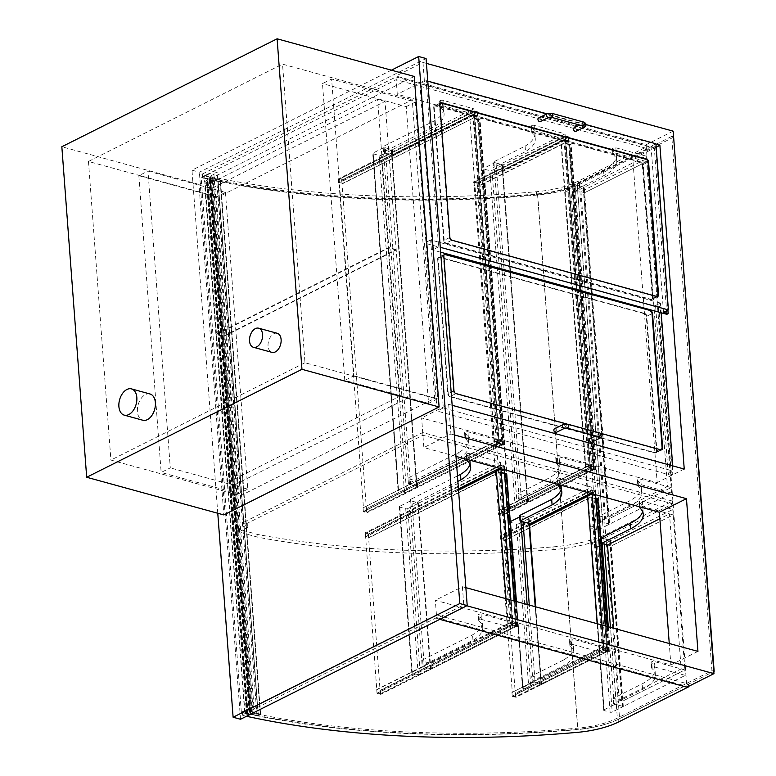 <?xml version="1.0" encoding="UTF-8"?>
<svg xmlns="http://www.w3.org/2000/svg" width="776" height="776" viewBox="0 0 776 776"><rect width="100%" height="100%" fill="white"/><g stroke="black" fill="none" stroke-linecap="round" stroke-linejoin="round"><path stroke-width="0.58" stroke-dasharray="3.88 2.91" d="M217.775 513.256L191.973 170.177L391.385 70.179M414.248 76.455L198.966 184.407L223.818 514.915M191.973 170.177L199.383 172.204L426.082 58.539M240.521 719.265L199.383 172.204M218.182 197.085L240.638 495.68L434.705 398.369L412.26 99.764L218.182 197.085L88.464 161.456L282.532 64.146L412.26 99.764M88.464 161.456L110.91 460.061L240.638 495.68M434.705 398.369L304.987 362.741L282.532 64.146M304.987 362.741L110.91 460.061M198.966 184.407L61.837 146.751M569.962 639.434A1.979 0.757 175.7 0 0 569.438 640.006A1.979 0.757 175.7 0 0 569.652 640.307L570.069 645.778A1.979 0.757 -4.3 0 1 569.856 645.477A1.979 0.757 -4.3 0 1 570.379 644.904A1.979 0.757 -4.3 0 1 573.221 644.623L572.814 639.152A1.979 0.757 175.7 0 0 569.962 639.434L570.379 644.904M569.652 640.307A51.963 19.904 -4.3 0 1 573.483 647.038A51.963 19.904 -4.3 0 1 563.735 659.901L564.152 665.371A51.963 19.904 175.7 0 0 573.9 652.509A51.963 19.904 175.7 0 0 570.069 645.778M563.735 659.901L531.705 675.964L532.123 681.435L564.152 665.371M531.705 675.964L541.716 678.709L542.123 684.18L532.123 681.435M541.716 678.709L603.689 647.63L572.814 639.152M573.221 644.623L604.097 653.101L603.689 647.63M604.097 653.101L542.123 684.18M455.997 456.395L423.851 447.568L421.62 417.934L657.165 482.614L632.828 158.944L397.283 94.265L395.915 76.029L646.098 144.724L686.886 687.216M439.759 619.355L436.704 618.52L435.336 600.284L670.871 664.964L669.261 643.508M590.594 493.352L592.039 492.634L561.164 484.156L560.747 478.685L591.622 487.163L529.649 518.242L519.639 515.487M592.039 492.634L591.622 487.163M561.135 489.346A51.963 19.904 175.7 0 0 561.426 486.571A51.963 19.904 175.7 0 0 557.585 479.84A1.979 0.757 -4.3 0 1 557.381 479.539A1.979 0.757 -4.3 0 1 557.905 478.967A1.979 0.757 -4.3 0 1 560.747 478.685M558.002 485.31L557.585 479.84M530.066 523.713L529.649 518.242M561.164 484.156A1.979 0.757 175.7 0 0 558.313 484.437L557.905 478.967M656.176 147.227L632.828 158.944M684.238 469.034L657.165 482.614M452.156 405.305L448.693 404.354L421.62 417.934M448.693 404.354L450.924 433.988L423.851 447.568M450.924 433.988L454.377 434.938M697.944 651.394L670.871 664.964M465.862 587.655L462.409 586.714L435.336 600.284M462.409 586.714L463.776 604.94L436.704 618.52M463.776 604.94L466.832 605.784M673.17 131.154L646.098 144.724M426.441 63.399L422.988 62.449L395.915 76.029M422.988 62.449L424.356 80.685L397.283 94.265M424.356 80.685L655.953 144.278M384.595 152.94L383.965 146.14L384.595 152.94L392.753 155.181L474.291 114.295L443.416 105.817A1.979 0.757 175.7 0 0 440.632 106.06A1.979 0.757 175.7 0 0 440.04 106.661A1.979 0.757 175.7 0 0 440.254 106.972A51.963 19.904 -4.3 0 1 444.095 113.703A51.963 19.904 -4.3 0 1 434.347 126.556L384.372 151.611M383.965 146.14L433.93 121.085A51.963 19.904 175.7 0 0 443.678 108.233A51.963 19.904 175.7 0 0 439.846 101.501A1.979 0.757 -4.3 0 1 439.633 101.19A1.979 0.757 -4.3 0 1 440.225 100.589A1.979 0.757 -4.3 0 1 443.009 100.347L473.884 108.824L392.336 149.71L384.188 147.469M392.336 149.71L392.753 155.181M433.93 121.085L434.347 126.556M439.846 101.501L440.254 106.972M440.225 100.589L440.632 106.06M473.884 108.824L474.291 114.295M408.884 477.57L409.515 484.36L408.884 477.57L458.849 452.515L459.266 457.976A51.963 19.904 175.7 0 0 469.014 445.123A51.963 19.904 175.7 0 0 465.173 438.391A1.979 0.757 -4.3 0 1 464.96 438.081A1.979 0.757 -4.3 0 1 465.551 437.48A1.979 0.757 -4.3 0 1 468.335 437.237L499.21 445.715L417.672 486.6L409.515 484.36M409.291 483.041L459.266 457.976M409.107 478.889L417.255 481.13L498.803 440.244L467.928 431.766A1.979 0.757 175.7 0 0 465.144 432.009A1.979 0.757 175.7 0 0 464.552 432.61A1.979 0.757 175.7 0 0 464.766 432.921A51.963 19.904 -4.3 0 1 468.597 439.652A51.963 19.904 -4.3 0 1 458.849 452.515M417.672 486.6L417.255 481.13M465.173 438.391L464.766 432.921M465.551 437.48L465.144 432.009M499.21 445.715L498.803 440.244M422.59 659.92L423.23 666.72L422.59 659.92L472.565 634.865A51.963 19.904 175.7 0 0 482.313 622.003A51.963 19.904 175.7 0 0 478.472 615.271A1.979 0.757 -4.3 0 1 478.258 614.961A1.979 0.757 -4.3 0 1 478.85 614.359A1.979 0.757 -4.3 0 1 481.644 614.117L512.509 622.595L430.971 663.48L422.813 661.249M423.23 666.72L431.378 668.951L512.926 628.065L482.051 619.587A1.979 0.757 175.7 0 0 479.267 619.83A1.979 0.757 175.7 0 0 478.676 620.431A1.979 0.757 175.7 0 0 478.889 620.742A51.963 19.904 -4.3 0 1 482.72 627.474A51.963 19.904 -4.3 0 1 472.972 640.336L423.007 665.391M431.378 668.951L430.971 663.48M472.972 640.336L472.565 634.865M478.889 620.742L478.472 615.271M512.926 628.065L512.509 622.595M479.267 619.83L478.85 614.359M411.164 506.243L410.523 499.453L411.164 506.243L419.312 508.484L458.432 488.87M499.424 468.316L500.86 467.598L469.984 459.12A1.979 0.757 175.7 0 0 467.2 459.363A1.979 0.757 175.7 0 0 467.065 459.431M457.869 481.382L410.94 504.924M410.746 500.772L418.904 503.013L419.312 508.484M457.462 475.911L410.523 499.453M418.904 503.013L500.452 462.127L469.577 453.65A1.979 0.757 175.7 0 0 466.783 453.892A1.979 0.757 175.7 0 0 466.201 454.493A1.979 0.757 175.7 0 0 466.405 454.804L466.822 460.275M466.405 454.804A51.963 19.904 -4.3 0 1 470.246 461.536A51.963 19.904 -4.3 0 1 469.955 464.31M466.783 453.892L467.2 459.363M500.452 462.127L500.86 467.598M383.208 147.964L408.535 484.855A1.484 0.572 -4.3 0 1 410.63 484.67L385.294 147.779A1.484 0.572 175.7 0 0 383.208 147.964L373.091 153.027A1.484 0.572 175.7 0 0 372.722 153.444A1.484 0.572 175.7 0 0 373.227 153.823L379.163 155.452A1.484 0.572 175.7 0 0 381.249 155.268L406.575 492.168A1.484 0.572 -4.3 0 1 404.49 492.353L398.563 490.723A1.484 0.572 -4.3 0 1 398.059 490.345A1.484 0.572 -4.3 0 1 398.428 489.928L373.091 153.027M385.294 147.779L391.23 149.399L416.557 486.3L410.63 484.67M408.535 484.855L398.428 489.928M416.557 486.3A1.484 0.572 -4.3 0 1 417.061 486.678A1.484 0.572 -4.3 0 1 416.693 487.095L406.575 492.168M416.693 487.095L391.356 150.204A1.484 0.572 175.7 0 0 391.725 149.787A1.484 0.572 175.7 0 0 391.23 149.399M391.356 150.204L381.249 155.268M399.659 506.34A1.484 0.572 175.7 0 0 399.291 506.757A1.484 0.572 175.7 0 0 399.795 507.135L405.722 508.765A1.484 0.572 175.7 0 0 407.817 508.581L420.291 674.519A1.484 0.572 -4.3 0 1 418.196 674.703L412.269 673.073A1.484 0.572 -4.3 0 1 411.765 672.695A1.484 0.572 -4.3 0 1 412.134 672.278L399.659 506.34L409.767 501.267L422.251 667.205A1.484 0.572 -4.3 0 1 424.336 667.02L411.862 501.083A1.484 0.572 175.7 0 0 409.767 501.267M411.862 501.083L417.789 502.712L430.273 668.65A1.484 0.572 -4.3 0 1 430.767 669.028A1.484 0.572 -4.3 0 1 430.399 669.445L420.291 674.519M430.399 669.445L417.925 503.508A1.484 0.572 175.7 0 0 418.293 503.09A1.484 0.572 175.7 0 0 417.789 502.712M417.925 503.508L407.817 508.581M422.251 667.205L412.134 672.278M430.273 668.65L424.336 667.02M477.667 115.663L477.405 112.239L474.446 111.434L474.33 114.751L474.039 110.871L477.744 111.889L478.035 115.76L341.974 183.699L341.721 180.284L338.753 179.469L338.637 182.787L338.346 178.907L342.051 179.925L341.974 183.699M499.143 439.885L363.081 507.824L498.764 439.788L502.47 440.807L498.231 442.931L504.497 444.813L502.858 445.211L499.152 444.192L503.837 444.726L497.542 442.989L501.781 440.865L498.813 440.05L494.205 442.077L498.764 439.788L499.055 443.659L502.77 444.677L502.47 440.807L502.363 444.124L499.395 443.309L498.764 439.788L474.33 114.751L478.035 115.76L342.342 183.805M477.744 111.889L342.051 179.925M474.039 110.871L338.346 178.907M494.205 442.077L469.761 117.04L474.33 114.751L338.637 182.787M474.699 114.848L339.015 182.884M474.446 111.434L338.753 179.469L363.449 507.931M477.405 112.239L341.721 180.284L338.753 179.469L474.117 111.589L477.085 112.404L341.721 180.284L366.67 512.16L363.711 511.345L366.67 512.16L502.363 444.124M498.231 442.931L473.796 117.894L478.035 115.76L502.47 440.807L366.418 508.746L366.67 512.16L502.033 444.289L499.065 443.474L363.711 511.345L499.395 443.309M502.101 440.7L366.418 508.746M502.77 444.677L367.077 512.723L366.786 508.843M499.055 443.659L363.372 511.704L367.077 512.723M363.081 507.824L363.372 511.704M499.065 443.474L474.117 111.589M477.085 112.404L502.033 444.289M368.59 537.69L504.284 469.655L504.022 466.23L368.338 534.276L365.37 533.461L365.253 536.779L364.962 532.899L368.668 533.917L368.959 537.797L368.338 534.276L365.37 533.461L377.029 693.366L380.735 694.384L380.444 690.514L380.327 693.831L377.369 693.017L380.327 693.831L368.338 534.276L503.702 466.395L515.691 625.951L380.327 693.831L516.021 625.786L513.052 624.981L512.432 621.46L512.723 625.33L516.428 626.348L515.759 622.371L516.021 625.786M500.947 468.733L500.656 464.863L504.361 465.881L504.652 469.752L368.959 537.797M504.361 465.881L368.668 533.917M500.656 464.863L364.962 532.899M458.519 490.005L365.253 536.779M504.022 466.23L501.053 465.416L501.315 468.84L496.397 471.304M458.538 490.286L365.622 536.876M501.053 465.416L365.37 533.461L500.733 465.581L503.702 466.395M515.759 622.371L380.075 690.407M514.517 601.022L516.137 622.468L511.898 624.602L518.155 626.484L516.515 626.882L512.81 625.863L517.495 626.387L511.2 624.661L515.439 622.536L512.47 621.721L507.863 623.749L512.432 621.46L516.137 622.468L380.444 690.514M516.428 626.348L380.735 694.384M512.723 625.33L377.029 693.366M510.812 600.003L512.432 621.46L376.738 689.495M512.8 621.557L377.107 689.592M513.052 624.981L377.369 693.017L512.732 625.136L500.733 465.581M515.691 625.951L512.732 625.136M494.574 442.175L469.761 117.04M498.813 440.05L474.369 115.013L470.13 117.137M501.781 440.865L477.337 115.828L474.369 115.013M497.542 442.989L473.098 117.952L477.337 115.828M499.482 444.037L475.038 118.99L479.568 119.805L473.098 117.952M499.152 444.192L475.038 118.99M473.796 117.894L480.063 119.776L478.423 120.173L474.718 119.155M504.652 469.752L500.413 471.876L504.904 473.118M511.898 624.602L500.413 471.876M507.863 623.749L505.981 598.674M508.232 623.846L496.378 471.022M512.47 621.721L500.986 469.005L496.747 471.129M515.439 622.536L503.954 469.82L500.986 469.005M511.2 624.661L499.715 471.944L503.954 469.82M513.14 625.698L501.655 472.982L506.185 473.796L499.715 471.944M512.81 625.863L501.655 472.982M506.379 474.058L501.335 473.147M592.117 493.769L591.826 489.899L595.532 490.917L595.822 494.787L591.584 496.921L596.084 498.153M607.598 651.384L515.943 697.343L515.652 693.472L606.939 647.407L607.201 650.831L604.232 650.016L603.602 646.495L603.893 650.366L607.598 651.384L607.307 647.514L603.068 649.638L609.335 651.52L607.695 651.918L604.32 650.734L608.675 651.433L602.37 649.696L606.609 647.572L603.65 646.757L599.033 648.784L603.602 646.495L607.307 647.514L605.697 626.057M603.068 649.638L591.584 496.921M603.971 646.592L511.947 692.454L603.602 646.495L601.992 625.039M599.033 648.784L597.151 623.71M599.412 648.882L587.558 496.058M603.65 646.757L592.166 494.04L587.927 496.165M606.609 647.572L595.134 494.855L592.166 494.04M602.37 649.696L590.895 496.98L595.134 494.855M604.32 650.734L592.835 498.017L597.355 498.832L590.895 496.98M603.99 650.899L592.835 498.017M597.559 499.094L592.505 498.182M568.585 137.284L565.617 136.469L565.5 139.787L569.215 140.805L564.967 142.929L571.233 144.811L569.594 145.209L566.218 144.026L570.573 144.724L564.278 142.988L568.517 140.863L565.549 140.049L560.941 142.076L565.5 139.787L565.209 135.907L568.915 136.925L569.215 140.805L568.585 137.284L476.93 183.243L473.961 182.428L474.223 185.842L473.554 181.865L477.259 182.884L477.56 186.764L476.93 183.243L473.961 182.428L498.58 514.663L502.285 515.681L501.994 511.801L501.878 515.118L498.92 514.304L501.878 515.118L476.93 183.243L568.255 137.439L593.213 469.325L501.878 515.118L593.533 469.16L590.575 468.345L589.944 464.824L565.5 139.787L473.845 185.745M498.289 510.783L589.944 464.824L590.235 468.704L593.941 469.713L593.65 465.842L589.411 467.967L595.677 469.849L594.038 470.256L590.652 469.073L595.017 469.761L588.712 468.035L592.951 465.901L589.993 465.086L585.376 467.113L589.944 464.824L593.65 465.842L569.215 140.805L477.56 186.764M585.376 467.113L560.941 142.076M585.744 467.22L561.31 142.173M589.993 465.086L565.549 140.049M592.951 465.901L568.517 140.863M588.712 468.035L564.278 142.988M590.652 469.073L566.218 144.026M590.332 469.238L565.888 144.191M589.411 467.967L564.967 142.929M584.25 187.22L574.618 184.572L603.524 170.08A51.963 19.904 175.7 0 0 616.338 155.54A51.963 19.904 175.7 0 0 612.671 148.953A1.979 0.757 -4.3 0 1 612.458 148.653A1.979 0.757 -4.3 0 1 613.05 148.051A1.979 0.757 -4.3 0 1 615.834 147.799L646.224 156.151L584.25 187.22L584.668 192.691L646.641 161.621L616.251 153.27A1.979 0.757 175.7 0 0 613.457 153.522A1.979 0.757 175.7 0 0 612.875 154.123A1.979 0.757 175.7 0 0 613.079 154.424A51.963 19.904 -4.3 0 1 616.755 161.01A51.963 19.904 -4.3 0 1 603.941 175.551L575.026 190.042L584.668 192.691L580.962 191.672L605.464 517.631L667.438 486.552L642.935 160.603L580.962 191.672M646.224 156.151L646.641 161.621L642.935 160.603M574.618 184.572L575.026 190.042M612.671 148.953L613.079 154.424M613.05 148.051L613.457 153.522M609.587 524.12L599.945 521.472L628.861 506.97A51.963 19.904 175.7 0 0 641.674 492.44A51.963 19.904 175.7 0 0 637.998 485.854A1.979 0.757 -4.3 0 1 637.794 485.543A1.979 0.757 -4.3 0 1 638.376 484.942A1.979 0.757 -4.3 0 1 641.17 484.699L671.56 493.041L609.587 524.12L609.17 518.649L671.143 487.57L640.753 479.228A1.979 0.757 175.7 0 0 637.969 479.471A1.979 0.757 175.7 0 0 637.377 480.072A1.979 0.757 175.7 0 0 637.591 480.383A51.963 19.904 -4.3 0 1 641.257 486.969A51.963 19.904 -4.3 0 1 628.444 501.5L599.538 516.001L605.464 517.631M671.56 493.041L671.143 487.57L609.17 518.649L584.668 192.691L646.641 161.621L671.143 487.57L667.438 486.552M599.945 521.472L599.538 516.001M637.998 485.854L637.591 480.383M638.376 484.942L637.969 479.471M601.187 537.884L610.819 540.533L672.792 509.454L642.402 501.102A1.979 0.757 175.7 0 0 639.618 501.354L640.025 506.825A1.979 0.757 175.7 0 0 639.89 506.893M672.792 509.454L673.199 514.924L642.809 506.573A1.979 0.757 175.7 0 0 640.025 506.825M610.819 540.533L611.226 545.994L673.199 514.924L669.494 513.906L659.881 518.727M607.521 544.985L611.226 545.994L607.521 544.985M639.618 501.354A1.979 0.757 175.7 0 0 639.026 501.956A1.979 0.757 175.7 0 0 639.24 502.266L639.647 507.737M639.24 502.266A51.963 19.904 -4.3 0 1 642.906 508.843A51.963 19.904 -4.3 0 1 642.615 511.617M685.266 675.392L654.876 667.05A1.979 0.757 175.7 0 0 652.092 667.292A1.979 0.757 175.7 0 0 651.5 667.893A1.979 0.757 175.7 0 0 651.714 668.204A51.963 19.904 -4.3 0 1 655.38 674.79A51.963 19.904 -4.3 0 1 642.567 689.321L613.661 703.822L623.293 706.47L685.266 675.392L684.859 669.921L622.885 701L613.253 698.351L642.159 683.85A51.963 19.904 175.7 0 0 654.973 669.319A51.963 19.904 175.7 0 0 651.297 662.733A1.979 0.757 -4.3 0 1 651.093 662.423A1.979 0.757 -4.3 0 1 651.675 661.821A1.979 0.757 -4.3 0 1 654.469 661.579L684.859 669.921L622.885 701L619.18 699.981L681.153 668.902L669.494 513.906M623.293 706.47L611.226 545.994L673.199 514.924L684.859 669.921L681.153 668.902M652.092 667.292L651.675 661.821M651.714 668.204L651.297 662.733M613.661 703.822L613.253 698.351M608.607 524.605L583.28 187.714A1.484 0.572 175.7 0 0 583.649 187.297A1.484 0.572 175.7 0 0 583.145 186.919L608.471 523.81A1.484 0.572 -4.3 0 1 608.976 524.188A1.484 0.572 -4.3 0 1 608.607 524.605L598.5 529.678A1.484 0.572 -4.3 0 1 596.404 529.862L590.478 528.233A1.484 0.572 -4.3 0 1 589.973 527.855A1.484 0.572 -4.3 0 1 590.342 527.438L565.015 190.547A1.484 0.572 175.7 0 0 564.637 190.964A1.484 0.572 175.7 0 0 565.141 191.342L571.078 192.972A1.484 0.572 175.7 0 0 573.163 192.787L598.5 529.678M583.28 187.714L573.163 192.787M608.471 523.81L602.545 522.18L577.208 185.289A1.484 0.572 175.7 0 0 575.123 185.474L565.015 190.547M575.123 185.474L600.449 522.364A1.484 0.572 -4.3 0 1 602.545 522.18M600.449 522.364L590.342 527.438M577.208 185.289L583.145 186.919M604.194 544.063L603.777 538.592A1.484 0.572 175.7 0 0 601.691 538.777L601.264 538.99M608.306 626.775L614.165 704.715A1.484 0.572 -4.3 0 1 616.251 704.53L610.45 627.367M603.777 538.592L609.703 540.222L622.187 706.16L616.251 704.53M614.165 704.715L604.048 709.788L591.574 543.85A1.484 0.572 175.7 0 0 591.205 544.267A1.484 0.572 175.7 0 0 591.71 544.645L597.636 546.275A1.484 0.572 175.7 0 0 599.732 546.091L612.206 712.028A1.484 0.572 -4.3 0 1 610.12 712.213L604.184 710.583A1.484 0.572 -4.3 0 1 603.679 710.205A1.484 0.572 -4.3 0 1 604.048 709.788M622.187 706.16A1.484 0.572 -4.3 0 1 622.692 706.538A1.484 0.572 -4.3 0 1 622.323 706.955L612.206 712.028M622.323 706.955L609.839 541.018A1.484 0.572 175.7 0 0 610.208 540.6A1.484 0.572 175.7 0 0 609.703 540.222M609.839 541.018L599.732 546.091M600.886 539.184L591.574 543.85M613.787 628.279L619.18 699.981M663.519 312.389L651.025 146.218L655.662 147.489L667.893 310.196M655.914 143.764L651.025 146.218M655.662 147.489L654.352 148.148L666.846 314.309M427.78 81.121L426.121 80.665L438.615 246.836L440.273 247.282M438.615 246.836L432.426 249.94L419.923 83.769L654.352 148.148M440.642 252.2L432.426 249.94M439.895 104.537L433.697 107.641A2.473 1.668 -116.6 0 1 434.444 105.943A2.473 1.668 -116.6 0 1 435.385 105.876L441.088 103.014L435.87 105.633L640.83 161.912A2.473 1.668 -116.6 0 1 642.858 164.696L652.849 297.586A2.473 1.668 -116.6 0 1 652.102 299.293A2.473 1.668 -116.6 0 1 651.171 299.361L446.21 243.072A2.473 1.668 -116.6 0 1 444.182 240.288L434.191 107.398A2.473 1.668 -116.6 0 1 434.938 105.691A2.473 1.668 -116.6 0 1 435.87 105.633M433.697 107.641L443.688 240.531L449.886 237.427M451.913 240.211L445.715 243.325A2.473 1.668 -116.6 0 1 443.688 240.531M445.715 243.325L650.676 299.604L656.874 296.5M652.849 297.586L652.364 297.829A2.473 1.668 -116.6 0 1 651.617 299.536A2.473 1.668 -116.6 0 1 650.676 299.604M652.364 297.829L642.363 164.948L648.076 162.087L642.858 164.696M640.83 161.912L640.346 162.155A2.473 1.668 -116.6 0 1 642.363 164.948M640.346 162.155L435.385 105.876M426.121 80.665L419.923 83.769M586.074 124.587L546.915 113.829M668.184 473.486L655.555 305.501L660.192 306.772L672.821 474.766L668.184 473.486L673.083 471.042L672.695 465.872M661.181 312.757L660.444 303.047L655.555 305.501M660.444 303.047L430.651 239.949L443.29 407.933L673.083 471.042M600.469 433.241L566.926 424.026M660.192 306.772L658.882 307.422L671.512 475.416L437.092 411.047L424.453 243.053L658.882 307.422M430.651 239.949L424.453 243.053M455.997 393.568L449.799 396.672A2.473 1.668 -116.6 0 1 447.781 393.888L453.97 390.784M449.799 396.672L654.76 452.961L660.958 449.847M656.933 450.943A2.473 1.668 -116.6 0 1 656.186 452.641A2.473 1.668 -116.6 0 1 655.254 452.709L450.293 396.429A2.473 1.668 -116.6 0 1 448.266 393.645L438.139 258.932A2.473 1.668 -116.6 0 1 438.876 257.225A2.473 1.668 -116.6 0 1 439.817 257.157L644.778 313.446A2.473 1.668 -116.6 0 1 646.806 316.23L656.933 450.943L662.151 448.324L656.447 451.186A2.473 1.668 -116.6 0 1 655.701 452.893A2.473 1.668 -116.6 0 1 654.76 452.961M656.447 451.186L646.311 316.472L652.024 313.611L646.806 316.23M644.778 313.446L644.293 313.688A2.473 1.668 -116.6 0 1 646.311 316.472M644.293 313.688L439.332 257.409L445.036 254.538L439.817 257.157M443.843 256.07L437.645 259.174A2.473 1.668 -116.6 0 1 438.391 257.467A2.473 1.668 -116.6 0 1 439.332 257.409M437.645 259.174L447.781 393.888M443.29 407.933L437.092 411.047M672.821 474.766L671.512 475.416M538.525 118.039A1.979 1.339 -116.6 0 1 539.281 117.991A1.979 1.339 -116.6 0 1 540.804 119.708A1.979 1.339 -116.6 0 1 540.3 121.58M574.104 127.807A1.979 1.339 -116.6 0 1 574.861 127.759A1.979 1.339 -116.6 0 1 576.384 129.476A1.979 1.339 -116.6 0 1 575.879 131.348M554.452 428.905A1.979 1.339 -116.6 0 1 555.209 428.847A1.979 1.339 -116.6 0 1 556.731 430.573A1.979 1.339 -116.6 0 1 556.227 432.436M590.032 438.673A1.979 1.339 -116.6 0 1 590.788 438.615A1.979 1.339 -116.6 0 1 592.311 440.341A1.979 1.339 -116.6 0 1 591.807 442.213M395.983 76.94L648.018 146.15L578.217 181.148A60.877 23.319 -4.3 0 1 536.468 191.711A505.797 193.738 -4.3 0 1 202.546 174.872A1.484 0.572 -4.3 0 1 201.944 174.464A1.484 0.572 -4.3 0 1 202.313 174.047L395.983 76.94L396.187 79.676L202.526 176.782A1.484 0.572 175.7 0 0 202.158 177.2A1.484 0.572 175.7 0 0 202.749 177.607A505.797 193.738 175.7 0 0 536.672 194.446A60.877 23.319 175.7 0 0 578.421 183.883L648.222 148.885L396.187 79.676M648.018 146.15L648.222 148.885M246.487 716.267A505.797 193.738 -4.3 0 1 243.198 715.54A1.484 0.572 -4.3 0 1 242.607 715.142A1.484 0.572 -4.3 0 1 242.975 714.725L436.636 617.609L436.432 614.873L242.762 711.99A1.484 0.572 175.7 0 0 242.393 712.407A1.484 0.572 175.7 0 0 242.995 712.804A505.797 193.738 175.7 0 0 576.917 729.644A60.877 23.319 175.7 0 0 618.666 719.08L688.467 684.083L436.432 614.873M436.636 617.609L688.04 686.644M688.632 686.343L688.467 684.083M242.083 523.102L247.641 524.625L238.513 529.203L257.787 534.499A501.839 192.215 175.7 0 0 552.948 546.896A79.181 30.332 175.7 0 0 608.927 533.015L672.53 501.121L422.726 432.523L242.083 523.102L242.296 525.837L247.854 527.36L238.717 531.938L257.991 537.235A501.839 192.215 175.7 0 0 553.162 549.631A79.181 30.332 175.7 0 0 609.131 535.75L672.734 503.857L422.93 435.258L242.296 525.837M422.726 432.523L422.93 435.258M672.53 501.121L672.734 503.857M257.787 534.499L257.991 537.235M238.513 529.203L238.717 531.938M247.641 524.625L247.854 527.36M225.438 192.37L247.757 489.152L238.62 493.73L216.31 196.949L225.438 192.37L147.983 171.098L138.846 175.686L161.156 472.458L170.293 467.88L147.983 171.098M216.31 196.949L138.846 175.686M247.757 489.152L170.293 467.88M238.62 493.73L161.156 472.458M344.796 380.376L322.486 83.595L331.614 79.016L353.934 375.797L344.796 380.376L428.556 403.375L406.246 106.603L322.486 83.595M406.246 106.603L415.383 102.025L331.614 79.016M415.383 102.025L437.693 398.796L353.934 375.797M437.693 398.796L428.556 403.375M223.313 336.26L212.168 188.093L385.041 101.413L396.187 249.571L223.313 336.26L215.903 334.223L388.776 247.534L377.631 99.376L204.757 186.065L215.903 334.223M396.187 249.571L388.776 247.534M212.168 188.093L204.757 186.065M385.041 101.413L377.631 99.376M234.488 484.874L223.343 336.716L396.216 250.027L407.361 398.185L234.488 484.874L227.077 482.837L399.95 396.158L388.805 247.99L215.932 334.679L227.077 482.837M407.361 398.185L399.95 396.158M223.343 336.716L215.932 334.679M396.216 250.027L388.805 247.99M150.001 393.985A13.609 8.575 -74.6 0 0 145.451 394.567A13.609 8.575 -74.6 0 0 137.488 408.263A13.609 8.575 -74.6 0 0 142.794 420.233M277.207 333.282A9.894 6.237 -74.6 0 0 273.899 333.709A9.894 6.237 -74.6 0 0 268.098 343.671A9.894 6.237 -74.6 0 0 271.959 352.372M440.409 102.985A2.473 1.668 63.4 0 0 440.157 103.082A2.473 1.668 63.4 0 0 439.41 104.779L449.401 237.669A2.473 1.668 63.4 0 0 451.428 240.463L656.389 296.742A2.473 1.668 63.4 0 0 657.32 296.675A2.473 1.668 63.4 0 0 657.553 296.519M444.357 254.518A2.473 1.668 63.4 0 0 444.095 254.606A2.473 1.668 63.4 0 0 443.358 256.313L453.485 391.026A2.473 1.668 63.4 0 0 455.512 393.81L660.473 450.099A2.473 1.668 63.4 0 0 661.404 450.031A2.473 1.668 63.4 0 0 661.637 449.876M565.054 133.86L503.081 164.929L493.08 162.184L525.11 146.121A51.963 19.904 175.7 0 0 534.858 133.268A51.963 19.904 175.7 0 0 531.027 126.536A1.979 0.757 -4.3 0 1 530.813 126.226A1.979 0.757 -4.3 0 1 531.337 125.654A1.979 0.757 -4.3 0 1 534.179 125.382L565.054 133.86L565.471 139.331L534.596 130.853A1.979 0.757 175.7 0 0 531.744 131.125A1.979 0.757 175.7 0 0 531.221 131.697A1.979 0.757 175.7 0 0 531.434 132.007A51.963 19.904 -4.3 0 1 535.265 138.739A51.963 19.904 -4.3 0 1 525.517 151.592L493.488 167.655L503.498 170.4L565.471 139.331M503.081 164.929L503.498 170.4M493.08 162.184L493.488 167.655M525.11 146.121L525.517 151.592M531.027 126.536L531.434 132.007M531.337 125.654L531.744 131.125M590.39 470.751L528.417 501.829L518.407 499.075L550.436 483.021A51.963 19.904 175.7 0 0 560.185 470.159A51.963 19.904 175.7 0 0 556.353 463.427A1.979 0.757 -4.3 0 1 556.14 463.126A1.979 0.757 -4.3 0 1 556.664 462.554A1.979 0.757 -4.3 0 1 559.515 462.273L590.39 470.751L589.983 465.28L559.098 456.802A1.979 0.757 175.7 0 0 556.256 457.083A1.979 0.757 175.7 0 0 555.732 457.656A1.979 0.757 175.7 0 0 555.946 457.956A51.963 19.904 -4.3 0 1 559.777 464.688A51.963 19.904 -4.3 0 1 550.029 477.55L517.999 493.604L528.01 496.359L589.983 465.28M528.417 501.829L528.01 496.359M518.407 499.075L517.999 493.604M550.436 483.021L550.029 477.55M556.353 463.427L555.946 457.956M556.664 462.554L556.256 457.083M527.438 502.315L502.111 165.424A1.484 0.572 175.7 0 0 502.479 165.007A1.484 0.572 175.7 0 0 501.975 164.628L527.302 501.519A1.484 0.572 -4.3 0 1 527.806 501.897A1.484 0.572 -4.3 0 1 527.438 502.315L517.33 507.388A1.484 0.572 -4.3 0 1 515.235 507.572L509.308 505.942A1.484 0.572 -4.3 0 1 508.804 505.564A1.484 0.572 -4.3 0 1 509.172 505.147L483.846 168.256A1.484 0.572 175.7 0 0 483.477 168.673A1.484 0.572 175.7 0 0 483.972 169.052L489.908 170.681A1.484 0.572 175.7 0 0 491.994 170.497L517.33 507.388M527.302 501.519L521.375 499.889L496.039 162.999L501.975 164.628M502.111 165.424L491.994 170.497M496.039 162.999A1.484 0.572 175.7 0 0 493.953 163.183L483.846 168.256M493.953 163.183L519.28 500.083A1.484 0.572 -4.3 0 1 521.375 499.889M519.28 500.083L509.172 505.147M523.024 521.773L522.607 516.302A1.484 0.572 175.7 0 0 520.521 516.486L519.745 516.874M527.137 604.485L532.996 682.434A1.484 0.572 -4.3 0 1 535.081 682.24L529.28 605.076M532.996 682.434L522.888 687.497L516.418 601.545M522.607 516.302L528.543 517.932L528.951 523.402M535.217 606.706L541.018 683.869A1.484 0.572 -4.3 0 1 541.522 684.248A1.484 0.572 -4.3 0 1 541.153 684.665L528.669 518.727A1.484 0.572 175.7 0 0 529.038 518.31A1.484 0.572 175.7 0 0 528.543 517.932M528.669 518.727L518.562 523.8L531.036 689.738A1.484 0.572 -4.3 0 1 528.951 689.922L523.014 688.293A1.484 0.572 -4.3 0 1 522.52 687.914A1.484 0.572 -4.3 0 1 522.888 687.497M510.278 521.637A1.484 0.572 175.7 0 0 510.036 521.976A1.484 0.572 175.7 0 0 510.54 522.355L516.467 523.984A1.484 0.572 175.7 0 0 518.562 523.8M541.153 684.665L531.036 689.738M541.018 683.869L535.081 682.24M568.837 140.698L477.182 186.657M568.915 136.925L477.259 182.884M565.209 135.907L473.554 181.865M565.879 139.884L474.223 185.842M565.617 136.469L473.961 182.428L565.287 136.634L568.255 137.439M501.994 511.801L593.281 465.745L593.533 469.16M593.281 465.745L501.626 511.704M593.941 469.713L502.285 515.681M590.235 468.704L498.58 514.663M590.313 464.931L498.658 510.889M590.575 468.345L498.92 514.304L590.245 468.51L565.287 136.634M587.577 496.339L592.495 493.875L592.233 490.451L595.202 491.266L595.454 494.69L503.799 540.649L503.546 537.225L500.578 536.42L500.462 539.737L500.171 535.857L503.876 536.876L503.799 540.649M595.822 494.787L504.177 540.746M595.532 490.917L503.876 536.876M591.826 489.899L500.171 535.857M529.096 525.371L500.462 539.737M529.572 525.42L500.84 539.834M592.233 490.451L500.578 536.42L512.315 692.551M595.202 491.266L503.546 537.225L500.578 536.42L591.904 490.616L594.872 491.431L503.546 537.225L515.545 696.79L512.577 695.975L515.545 696.79L607.201 650.831M515.652 693.472L515.545 696.79L606.871 650.986L603.903 650.181L512.577 695.975L604.232 650.016M606.939 647.407L515.283 693.366M603.893 650.366L512.238 696.324L515.943 697.343M511.947 692.454L512.238 696.324M593.213 469.325L590.245 468.51M603.903 650.181L591.904 490.616M594.872 491.431L606.871 650.986M210.112 179.673L218.163 181.351L206.542 179.974L210.568 178.189L208.812 177.83A2.231 0.854 -4.3 0 1 206.348 178.354A2.231 0.854 -4.3 0 1 204.709 177.655A2.231 0.854 -4.3 0 1 206.707 176.656A2.231 0.854 -4.3 0 1 209.122 177.209L220.442 179.838L212.197 178.402L210.112 179.673L250.279 713.959L258.34 715.647L218.163 181.351M258.34 715.647L246.719 714.26L250.735 712.484L248.989 712.116A2.231 0.854 -4.3 0 1 246.525 712.649A2.231 0.854 -4.3 0 1 244.886 711.951A2.231 0.854 -4.3 0 1 246.884 710.942A2.231 0.854 -4.3 0 1 249.29 711.495L260.61 714.133L252.365 712.698L212.197 178.402M252.365 712.698L250.279 713.959M260.426 714.376L220.248 180.09L260.435 714.376M251.579 711.97L211.402 177.685M249.29 711.495L209.122 177.209M248.989 712.116L208.812 177.83M250.735 712.484L210.568 178.189M248.097 714.085L207.919 179.799M247.525 714.434L207.347 180.139M207.056 178.431L207.153 178.819A6.78 2.6 -4.3 0 1 201.168 177.937L213.701 171.651L217.222 172.621L209.782 176.356A2.464 0.941 -4.3 0 1 210.451 176.928A2.464 0.941 -4.3 0 1 210.374 177.209L209.384 177.209A2.473 0.951 175.7 0 0 206.736 176.559A2.473 0.951 175.7 0 0 204.466 177.675A2.473 0.951 175.7 0 0 207.056 178.431L247.331 713.105A6.78 2.6 -4.3 0 1 241.346 712.222L253.868 705.947L257.389 706.907L249.959 710.641A2.464 0.941 -4.3 0 1 250.629 711.223A2.464 0.941 -4.3 0 1 250.551 711.495L249.552 711.495A2.473 0.951 175.7 0 0 246.904 710.845A2.473 0.951 175.7 0 0 244.634 711.97A2.473 0.951 175.7 0 0 247.234 712.727M257.389 706.907L217.222 172.621M249.959 710.641L209.782 176.356M250.551 711.495L210.374 177.209M249.552 711.495L209.384 177.209M247.331 713.105L207.153 178.819M241.346 712.222L201.168 177.937M253.868 705.947L213.701 171.651M673.995 137.003L579.4 184.436A60.877 23.319 -4.3 0 1 537.7 194.999A505.797 193.738 -4.3 0 1 211.392 179.935L251.56 714.221A505.797 193.738 175.7 0 0 577.868 729.285A60.877 23.319 175.7 0 0 619.578 718.731L713.794 671.482M211.392 179.935L213.119 178.897L253.286 713.183L251.56 714.221M213.119 178.897A502.829 192.594 175.7 0 0 537.506 193.874A57.909 22.184 175.7 0 0 577.179 183.825L671.764 136.392L711.941 670.687L617.347 718.12A57.909 22.184 -4.3 0 1 577.683 728.16A502.829 192.594 -4.3 0 1 253.286 713.183M713.774 671.192L711.941 670.687M671.764 136.392L673.597 136.896M443.009 100.347L443.416 105.817M468.335 437.237L467.928 431.766M482.051 619.587L481.644 614.117M469.577 453.65L469.984 459.12M373.227 153.823L398.563 490.723M404.49 492.353L379.163 155.452M399.795 507.135L412.269 673.073M418.196 674.703L405.722 508.765M503.837 444.726L479.393 119.679M503.188 445.055L478.743 120.008M502.858 445.211L478.423 120.173M504.167 444.561L479.723 119.523M517.495 626.387L506.01 473.67M516.845 626.717L505.36 474M516.515 626.882L505.04 474.165M517.825 626.232L515.962 601.419M608.675 651.433L597.19 498.706M608.025 651.753L596.54 499.036M607.695 651.918L596.21 499.201M609.005 651.268L607.133 626.455M595.017 469.761L570.573 144.724M594.358 470.091L569.923 145.044M594.038 470.256L569.594 145.209M595.337 469.596L570.903 144.559M603.524 170.08L603.941 175.551M615.834 147.799L616.251 153.27M628.861 506.97L628.444 501.5M641.17 484.699L640.753 479.228M642.402 501.102L642.809 506.573M654.876 667.05L654.469 661.579M642.567 689.321L642.159 683.85M596.404 529.862L571.078 192.972M565.141 191.342L590.478 528.233M601.691 538.777L602.04 543.472M591.71 544.645L604.184 710.583M610.12 712.213L597.636 546.275M547.012 113.791A1.979 1.339 -116.6 0 1 547.759 113.733A1.979 1.339 -116.6 0 1 549.379 115.963A1.979 1.339 -116.6 0 1 548.778 117.331M551.901 113.335A1.979 1.251 -74.6 0 0 551.241 113.422A1.979 1.251 -74.6 0 0 550.077 115.905A1.979 1.251 -74.6 0 0 550.853 117.157M583.775 122.094A1.979 1.251 -74.6 0 0 583.115 122.181A1.979 1.251 -74.6 0 0 581.952 124.655A1.979 1.251 -74.6 0 0 582.727 125.906M584.367 127.099A1.979 1.339 63.4 0 0 584.861 125.227A1.979 1.339 63.4 0 0 583.339 123.5A1.979 1.339 63.4 0 0 582.592 123.559A1.979 1.339 63.4 0 0 581.99 124.917A1.979 1.339 63.4 0 0 582.204 125.77M562.939 424.647A1.979 1.339 -116.6 0 1 563.686 424.598A1.979 1.339 -116.6 0 1 565.306 426.829A1.979 1.339 -116.6 0 1 564.705 428.187M567.828 424.2A1.979 1.251 -74.6 0 0 567.169 424.288A1.979 1.251 -74.6 0 0 566.005 426.761A1.979 1.251 -74.6 0 0 566.781 428.012M599.702 432.95A1.979 1.251 -74.6 0 0 599.043 433.037A1.979 1.251 -74.6 0 0 597.879 435.511A1.979 1.251 -74.6 0 0 598.655 436.772M600.294 437.955A1.979 1.339 63.4 0 0 600.789 436.093A1.979 1.339 63.4 0 0 599.266 434.366A1.979 1.339 63.4 0 0 598.519 434.415A1.979 1.339 63.4 0 0 597.918 435.782A1.979 1.339 63.4 0 0 598.131 436.626M202.313 174.047L202.526 176.782M578.217 181.148L578.421 183.883M536.468 191.711L536.672 194.446M202.546 174.872L202.749 177.607M242.975 714.725L242.762 711.99M618.87 721.816L618.666 719.08M577.121 732.379L576.917 729.644M243.198 715.54L242.995 712.804M608.927 533.015L609.131 535.75M552.948 546.896L553.162 549.631M656.389 296.742L651.171 299.361M439.41 104.779L434.191 107.398M449.401 237.669L444.182 240.288M451.428 240.463L446.21 243.072M455.512 393.81L450.293 396.429M660.473 450.099L655.254 452.709M443.358 256.313L438.139 258.932M453.485 391.026L448.266 393.645M534.179 125.382L534.596 130.853M559.515 462.273L559.098 456.802M515.235 507.572L489.908 170.681M483.972 169.052L509.308 505.942M520.521 516.486L520.871 521.181M510.54 522.355L523.014 688.293M528.951 689.922L516.467 523.984M260.212 713.862L220.035 179.566M247.292 713.92L207.114 179.625M246.603 714.007L206.426 179.712M246.719 714.26L206.542 179.974M256.992 715.87L216.814 181.584M258.282 715.676L218.105 181.39M579.4 184.436L619.578 718.731M537.7 194.999L577.868 729.285M537.506 193.874L577.683 728.16M577.179 183.825L617.347 718.12M573.9 652.509L573.483 647.038M569.856 645.477L569.438 640.006M561.834 492.042L561.426 486.571M557.74 484.331L557.381 479.539M443.678 108.233L444.095 113.703M439.633 101.19L440.04 106.661M468.597 439.652L469.014 445.123M464.552 432.61L464.96 438.081M482.72 627.474L482.313 622.003M478.676 620.431L478.258 614.961M470.246 461.536L470.654 467.006M466.201 454.493L466.56 459.295M391.725 149.787L417.061 486.678M398.059 490.345L372.722 153.444M411.765 672.695L399.291 506.757M418.293 503.09L430.767 669.028M504.002 444.852L479.568 119.805M504.497 444.813L480.063 119.776M517.67 626.513L506.185 473.796M518.155 626.484L516.283 601.507M608.84 651.559L597.355 498.832M609.335 651.52L607.453 626.542M595.182 469.887L570.738 144.85M595.677 469.849L571.233 144.811M616.338 155.54L616.755 161.01M612.458 148.653L612.875 154.123M641.257 486.969L641.674 492.44M637.377 480.072L637.794 485.543M642.906 508.843L643.314 514.313M639.026 501.956L639.385 506.747M651.5 667.893L651.093 662.423M655.38 674.79L654.973 669.319M583.649 187.297L608.976 524.188M589.973 527.855L564.637 190.964M603.679 710.205L591.205 544.267M610.208 540.6L622.692 706.538M440.642 102.83L434.444 105.943M657.815 296.432L651.617 299.536M661.899 449.779L655.701 452.893M444.59 254.363L438.391 257.467M582.786 125.925L582.116 124.781L582.611 123.549L579.604 125.052M598.713 436.791L598.044 435.646L598.538 434.405L595.532 435.908M201.944 174.464L202.158 177.2M242.393 712.407L242.607 715.142M657.32 296.675L652.102 299.293M440.157 103.082L434.938 105.691M661.404 450.031L656.186 452.641M444.095 254.606L438.876 257.225M534.858 133.268L535.265 138.739M530.813 126.226L531.221 131.697M559.777 464.688L560.185 470.159M555.732 457.656L556.14 463.126M502.479 165.007L527.806 501.897M508.804 505.564L483.477 168.673M522.52 687.914L510.036 521.976M529.038 518.31L529.436 523.538M535.692 606.832L541.522 684.248M260.61 714.133L220.442 179.838M244.886 711.951L204.709 177.655M246.506 714.124L206.338 179.838M250.629 711.223L210.451 176.928M244.634 711.97L204.466 177.675"/><path stroke-width="1.16" d="M391.385 70.179L418.671 56.502L459.799 603.553L233.11 717.228L217.775 513.256M439.1 406.973L414.248 76.455L277.11 38.8L301.961 369.308L86.689 477.259L223.818 514.915L439.1 406.973L301.961 369.308M418.671 56.502L426.082 58.539L467.21 605.59L240.521 719.265L233.11 717.228M459.799 603.553L467.21 605.59M86.689 477.259L61.837 146.751L277.11 38.8M466.832 605.784L713.959 673.646L686.886 687.216L439.759 619.355M669.261 643.508L659.387 512.247L455.997 456.395M558.245 484.466A1.979 0.757 175.7 0 0 557.789 485A1.979 0.757 175.7 0 0 558.002 485.31A51.963 19.904 -4.3 0 1 561.834 492.042A51.963 19.904 -4.3 0 1 552.085 504.904L551.678 499.434A51.963 19.904 175.7 0 0 561.135 489.346M552.085 504.904L520.056 520.958L519.639 515.487L551.678 499.434M520.056 520.958L530.066 523.713L590.594 493.352M655.953 144.278L659.901 145.364L684.238 469.034L452.156 405.305M659.901 145.364L656.176 147.227M454.377 434.938L686.459 498.667L659.387 512.247M686.459 498.667L697.944 651.394L465.862 587.655M713.959 673.646L673.17 131.154L426.441 63.399M458.432 488.87L499.424 468.316M467.065 459.431A1.979 0.757 175.7 0 0 466.609 459.964A1.979 0.757 175.7 0 0 466.822 460.275A51.963 19.904 -4.3 0 1 470.654 467.006A51.963 19.904 -4.3 0 1 460.905 479.859L457.869 481.382M469.955 464.31A51.963 19.904 -4.3 0 1 460.498 474.388L460.905 479.859M460.498 474.388L457.462 475.911M514.517 601.022L504.284 469.655M501.315 468.84L458.519 490.005M496.397 471.304L458.538 490.286M510.812 600.003L500.947 468.733L504.652 469.752M505.981 598.674L496.378 471.022L500.947 468.733M504.904 473.118L506.379 474.058M605.697 626.057L595.454 494.69M601.992 625.039L592.117 493.769L595.822 494.787M597.151 623.71L587.558 496.058L592.117 493.769L529.096 525.371M596.084 498.153L597.559 499.094M642.615 511.617A51.963 19.904 -4.3 0 1 630.093 523.383L601.187 537.884L601.594 543.355L607.521 544.985L613.787 628.279M639.89 506.893A1.979 0.757 175.7 0 0 639.434 507.426A1.979 0.757 175.7 0 0 639.647 507.737A51.963 19.904 -4.3 0 1 643.314 514.313A51.963 19.904 -4.3 0 1 630.5 528.854L601.594 543.355M659.881 518.727L607.521 544.985M667.893 310.196L668.155 313.659L663.519 312.389L668.408 309.934L655.914 143.764L586.074 124.587M668.155 313.659L666.846 314.309L440.642 252.2M440.273 247.282L668.408 309.934M441.088 103.014L441.583 102.762A2.473 1.668 63.4 0 0 440.642 102.83A2.473 1.668 63.4 0 0 439.895 104.537L449.886 237.427A2.473 1.668 63.4 0 0 451.913 240.211L656.874 296.5A2.473 1.668 63.4 0 0 657.815 296.432A2.473 1.668 63.4 0 0 658.552 294.725L658.067 294.967L648.076 162.087A2.473 1.668 63.4 0 0 646.049 159.293L441.088 103.014A2.473 1.668 63.4 0 0 440.409 102.985M648.076 162.087L648.561 161.835L658.552 294.725M648.561 161.835A2.473 1.668 63.4 0 0 646.544 159.051L646.049 159.293M441.583 102.762L646.544 159.051M546.915 113.829L427.78 81.121M672.695 465.872L661.181 312.757M445.036 254.538L650.492 310.584L445.036 254.538A2.473 1.668 63.4 0 0 444.357 254.518M661.637 449.876A2.473 1.668 63.4 0 0 662.151 448.324L652.024 313.611L652.509 313.368A2.473 1.668 63.4 0 0 650.492 310.584M652.509 313.368L662.646 448.082L662.151 448.324M600.469 433.241L660.958 449.847A2.473 1.668 63.4 0 0 661.899 449.779A2.473 1.668 63.4 0 0 662.646 448.082M566.926 424.026L455.997 393.568A2.473 1.668 63.4 0 1 453.97 390.784L443.843 256.07A2.473 1.668 63.4 0 1 444.59 254.363A2.473 1.668 63.4 0 1 445.531 254.295M548.778 117.331L540.3 121.58A1.979 1.339 -116.6 0 1 538.214 120.406A1.979 1.339 -116.6 0 1 538.525 118.039L547.012 113.791L551.901 113.335A1.979 1.251 -74.6 0 1 552.58 115.576A1.979 1.251 -74.6 0 1 550.853 117.157L548.778 117.331A1.979 1.339 -116.6 0 1 546.702 116.157A1.979 1.339 -116.6 0 1 547.012 113.791M582.204 125.77A1.979 1.339 63.4 0 0 584.367 127.099L575.879 131.348A1.979 1.339 -116.6 0 1 573.803 130.184A1.979 1.339 -116.6 0 1 574.104 127.807L579.604 125.052M564.705 428.187L556.227 432.436A1.979 1.339 -116.6 0 1 554.142 431.272A1.979 1.339 -116.6 0 1 554.452 428.905L562.939 424.647L567.828 424.2A1.979 1.251 -74.6 0 1 568.507 426.441A1.979 1.251 -74.6 0 1 566.781 428.012L564.705 428.187A1.979 1.339 -116.6 0 1 562.629 427.013A1.979 1.339 -116.6 0 1 562.939 424.647M598.131 436.626A1.979 1.339 63.4 0 0 600.294 437.955L591.807 442.213A1.979 1.339 -116.6 0 1 589.731 441.04A1.979 1.339 -116.6 0 1 590.032 438.673L595.532 435.908M688.04 686.644L688.632 686.343M688.671 686.818L618.87 721.816A60.877 23.319 -4.3 0 1 577.121 732.379A505.797 193.738 -4.3 0 1 246.487 716.267M126.924 389.484A13.609 8.575 -74.6 0 0 118.951 403.171A13.609 8.575 -74.6 0 0 124.257 415.141A13.609 8.575 -74.6 0 0 136.13 404.286A13.609 8.575 -74.6 0 0 131.474 388.892A13.609 8.575 -74.6 0 0 126.924 389.484M124.257 415.141L142.794 420.233A13.609 8.575 -74.6 0 0 154.666 409.379A13.609 8.575 -74.6 0 0 150.001 393.985L131.474 388.892M255.362 328.626A9.894 6.237 -74.6 0 0 249.571 338.579A9.894 6.237 -74.6 0 0 253.432 347.289A9.894 6.237 -74.6 0 0 262.065 339.393A9.894 6.237 -74.6 0 0 258.67 328.2A9.894 6.237 -74.6 0 0 255.362 328.626M253.432 347.289L271.959 352.372A9.894 6.237 -74.6 0 0 280.602 344.476A9.894 6.237 -74.6 0 0 277.207 333.282L258.67 328.2M657.553 296.519A2.473 1.668 63.4 0 0 658.067 294.967M652.024 313.611A2.473 1.668 63.4 0 0 649.997 310.827M519.745 516.874L510.404 521.559A1.484 0.572 175.7 0 0 510.278 521.637M587.577 496.339L529.572 525.42M673.597 136.896L714.163 671.298M515.962 601.419L506.34 473.505M607.133 626.455L597.52 498.541M630.093 523.383L630.5 528.854M602.04 543.472L608.306 626.775M610.45 627.367L604.194 544.063M550.853 117.157L582.727 125.906A1.979 1.251 -74.6 0 0 584.454 124.335A1.979 1.251 -74.6 0 0 583.775 122.094L551.901 113.335M566.781 428.012L598.655 436.772A1.979 1.251 -74.6 0 0 600.382 435.19A1.979 1.251 -74.6 0 0 599.702 432.95L567.828 424.2M520.871 521.181L527.137 604.485M529.28 605.076L523.024 521.773M516.418 601.545L510.404 521.559M528.951 523.402L535.217 606.706M557.789 485L557.74 484.331M466.56 459.295L466.609 459.964M516.283 601.507L506.68 473.758M607.453 626.542L597.85 498.803M639.385 506.747L639.434 507.426M583.775 122.094C586.607 123.636 586.811 125.305 584.367 127.099M599.702 432.95C602.535 434.492 602.739 436.16 600.294 437.955M529.436 523.538L535.692 606.832"/></g></svg>
